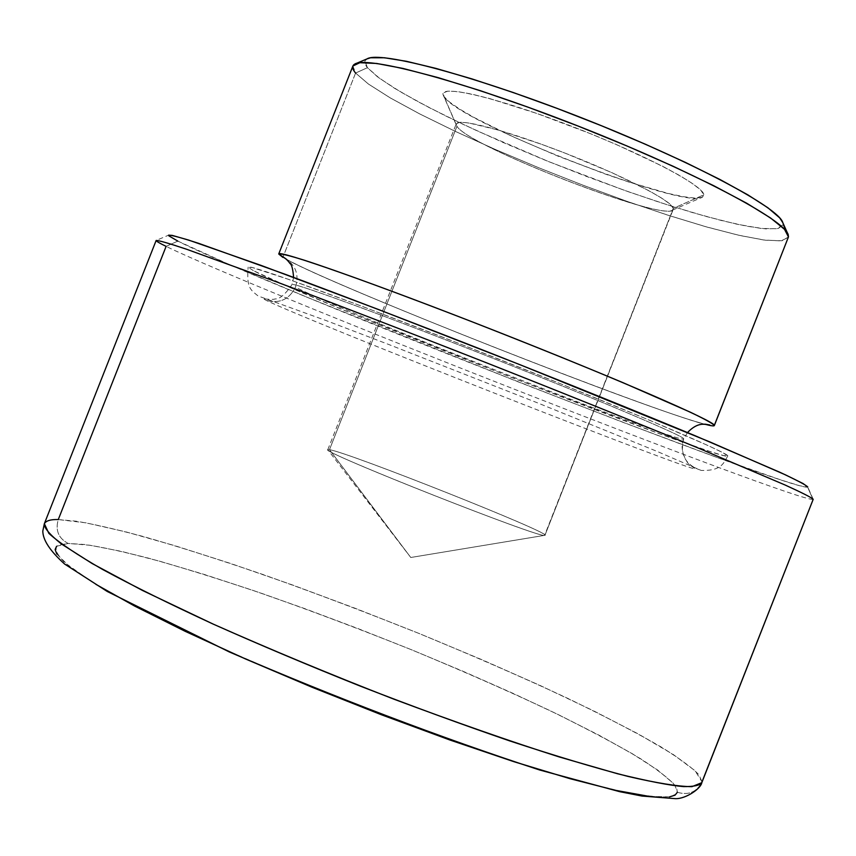 <?xml version="1.0" encoding="UTF-8"?>
<svg xmlns="http://www.w3.org/2000/svg" width="856" height="856" viewBox="0 0 856 856"><rect width="100%" height="100%" fill="white"/><g stroke="black" fill="none" stroke-linecap="round" stroke-linejoin="round"><path stroke-width="0.64" stroke-dasharray="4.28 3.21" d="M683.687 438.711C683.142 435.843 599.703 400.415 495.474 359.285C391.278 318.143 300.477 284.802 292.923 284.492C300.477 284.802 391.278 318.143 495.474 359.285C599.703 400.415 683.142 435.843 683.687 438.711C679.718 454.836 685.677 465.429 701.578 470.511C685.677 465.429 679.718 454.836 683.687 438.711M295.545 287.092C299.204 275.279 296.048 265.906 286.097 258.951C296.048 265.906 299.204 275.279 295.545 287.092C333.54 308.267 679.643 443.836 683.666 438.989C679.643 443.836 333.54 308.267 295.545 287.092C289.275 299.407 279.57 303.869 266.43 300.456C279.57 303.869 289.275 299.407 295.545 287.092M714.332 425.389C717.842 436.924 327.57 284.684 282.876 257.389L282.876 257.389M673.33 208.35L672.431 210.159C659.708 220.591 467.954 145.884 456.954 126.281L444.061 96.653C458.335 121.991 684.939 210.223 702.455 197.137L703.803 194.847L673.33 208.35L544.972 535.225C549.787 532.336 348.103 452.332 329.474 449.689L456.954 126.281C468.542 146.761 670.922 224.582 673.265 209.281L673.33 208.35L670.184 204.263L662.105 198.367L649.351 190.92L612.104 172.751L565.388 153.256L541.388 144.236L498.16 129.973L468.082 122.804L459.726 122.29L456.269 123.81L456.954 126.281L329.474 449.689C348.874 452.471 558.54 535.899 544.598 535.364L410.773 557.491L329.474 449.689L410.773 557.491L544.459 535.364C539.633 538.167 329.71 455.478 328.083 450.138L329.474 449.689L327.805 449.689C318.357 450.887 540.864 538.852 544.598 535.364L673.33 208.35L703.803 194.847L700.861 190.235L692.814 183.751L679.825 175.608L662.319 166.118L616.62 144.653L590.362 133.632L536.787 113.431L489.739 98.59L471.217 93.989L457.04 91.496L447.677 91.153L443.344 92.919L444.061 96.653L449.646 102.142L459.726 109.14L473.828 117.358L511.653 136.179L557.641 155.985L605.716 174.196L628.582 181.954L668.129 193.424L683.377 196.687L694.74 198.078L701.685 197.479L703.803 194.847C703.953 185.645 641.037 152.7 568.459 125.008C495.859 97.177 438.54 84.07 443.205 95.016L456.291 125.019C452.813 116.651 500.525 128.314 560.316 151.287C620.086 174.164 672.602 200.978 673.33 208.35M352.886 66.019L355.593 73.049L283.101 256.821L355.593 73.049L367.449 67.678L355.593 73.049L368.326 83.963L390.058 97.787L419.408 113.762L454.836 131.15L494.779 149.233L537.589 167.305L581.673 184.703L625.383 200.775L667.081 214.91L705.109 226.519L737.818 235.036L763.563 239.969L780.833 240.9L788.29 237.529M253.344 270.603L248.154 267.265L252.22 267.532L289.296 279.602L362.067 306.298L459.233 343.598L562.199 384.408L650.432 420.596L708.083 445.548L722.774 452.642L727.771 455.938L723.406 455.52L710.416 451.636L662.405 434.837L510.936 377.282L349.248 312.429L288.354 286.717L253.344 270.603C305.763 298.787 723.106 462.165 727.739 456.066M177.834 241.103L227.182 263.562L308.299 297.728L517.623 381.648L623.425 422.49L715.135 456.772L780.683 479.874L799.718 485.748L807.604 487.118L813.04 499.423L807.604 487.118C791.736 491.344 260.438 283.4 177.834 241.103L166.118 246.378L177.834 241.103C171.328 237.808 168.236 235.828 168.568 235.175L156.145 240.472C156.006 241.103 159.334 243.072 166.118 246.378L58.272 519.571C55.191 530.335 58.486 538.285 68.159 543.442L58.133 545.251C54.046 548.022 56.228 553.811 64.681 562.606L91.902 581.898L142.364 610.103L217.574 646.441L311.862 687.175C380.449 714.642 444.425 738.386 503.788 758.395L576.142 780.394L626.346 792.613C649.501 796.594 664.823 797.813 672.324 796.294L677.374 792.271C688.524 795.588 696.752 792.11 702.027 781.849L813.2 499.294M701.813 782.662L702.027 781.849L695.072 770.742L673.169 754.446L638.544 734.095L593.55 710.822L540.532 685.677L481.735 659.634L419.312 633.579L355.336 608.348L291.853 584.744L230.938 563.58L174.763 545.657L125.629 531.801L85.974 522.834L58.272 519.571C50.215 519.485 45.571 520.855 44.352 523.679L44.352 523.679M788.462 236.919L783.069 224.818L782.801 222.646L783.069 224.818L788.462 236.919L782.02 240.761L765.499 240.226L740.237 235.593L707.784 227.279L669.799 215.787L627.972 201.695L584.006 185.591L539.58 168.108L496.352 149.918L455.991 131.685L420.146 114.137L390.443 98.012L368.455 84.059L355.593 73.049M367.053 58.882C363.95 60.605 364.078 63.537 367.449 67.678L379.583 78.367L400.544 91.881L428.984 107.492L463.385 124.473L502.205 142.085L543.817 159.644L586.617 176.475L628.967 191.947L669.253 205.44L705.793 216.375L736.984 224.208L761.198 228.456L776.981 228.745L783.069 224.818L778.297 228.488L765.992 228.905L746.956 226.241L722.164 220.709L692.632 212.609L659.462 202.284L623.757 190.107L549.135 161.795L477.509 131.032L445.537 115.86L417.535 101.447L394.552 88.286L377.56 76.869L367.449 67.678L364.945 61.183L367.031 58.893M813.04 499.423C795.352 501.53 252.895 288.996 166.118 246.378C252.895 288.996 795.352 501.53 813.04 499.423M669.531 796.872L648.891 796.337M95.851 584.316L69.753 566.79L56.796 554.035M56.582 546.278L68.159 543.442L90.233 545.272L121.327 551.36L159.858 561.258L204.252 574.451L253.012 590.405L304.683 608.605L357.851 628.518L411.18 649.629L463.321 671.414L512.926 693.317L558.604 714.771L598.933 735.154L632.445 753.815L657.633 770.036L673.051 783.101L676.679 788.216L677.374 792.271L674.977 785.455C669.627 779.11 658.168 770.218 640.62 758.758C618.674 745.597 588.928 729.772 551.382 711.283C509.352 691.498 462.615 670.943 411.18 649.629C358.942 628.785 309.016 609.996 261.39 593.272C217.103 578.399 179.332 566.661 148.088 558.048C120.91 551.157 99.745 546.642 84.605 544.491L68.159 543.442C58.486 538.285 55.191 530.335 58.272 519.571L75.82 521.154C91.913 523.765 114.297 528.858 142.984 536.434C175.908 545.807 215.626 558.401 262.139 574.226C312.108 591.935 364.506 611.719 419.312 633.579C473.336 655.867 522.513 677.321 566.854 697.929C606.562 717.168 638.148 733.613 661.613 747.267C680.488 759.133 692.943 768.335 698.978 774.862L702.027 781.849C696.752 792.11 688.524 795.588 677.374 792.271M168.557 235.175L168.889 235.86M727.771 455.938C729.58 453.423 629.781 410.869 500.632 359.852C371.515 308.823 258.961 267.489 249.396 266.965M704.723 424.18C646.248 409.093 339.768 288.365 286.717 259.518M687.486 432.558L683.741 438.914C677.845 451.101 689.947 466.895 689.818 464.872L695.211 468.842C695.896 473.068 310.632 322.209 266.377 300.445L263.209 298.669C260.695 298.402 273.31 300.156 274.862 298.958C279.495 299.311 285.209 294.528 292.003 284.609L293.597 277.398M286.375 259.197C333.219 285.818 652.7 411.672 705.183 424.18M672.431 210.159L702.455 197.137M544.972 535.225L673.265 209.281M727.76 456.023C723.695 462.764 721.886 471.025 701.192 470.436L657.119 451.412L536.862 402.609L388.485 344.39L327.003 320.893L258.137 295.994C250.53 289.735 246.475 288.226 248.144 267.104M813.2 499.283L807.732 486.946M544.459 535.364L410.773 557.491L328.083 450.138M327.805 449.689L456.269 123.81M456.291 125.019L443.205 95.016"/><path stroke-width="1.28" d="M286.717 259.518L278.789 253.911C281.314 253.622 289.767 255.698 304.148 260.16C337.628 270.988 400.02 293.833 471.495 321.567C526.815 343.17 577.393 363.575 623.232 382.771L690.557 412.292C704.435 418.969 712.363 423.335 714.332 425.389L788.462 236.919L784.524 229.333L770.582 217.991L746.764 203.268L713.851 185.773L673.244 166.332L626.977 145.98L577.554 125.843L527.778 107.075L480.473 90.725L438.197 77.65L403.08 68.459L376.661 63.462L359.83 62.713L352.886 66.019L278.724 253.997C277.847 249.449 375.838 283.85 496.587 331.379C617.347 378.866 715.52 421.644 714.332 425.389L714.321 425.582C713.979 426.267 710.78 425.796 704.723 424.18M282.876 257.389L278.724 253.997M702.027 781.849L701.813 782.662C700.101 785.359 693.981 786.675 683.441 786.611C669.478 785.38 647.543 781.111 617.636 773.781L559.193 756.939C510.861 741.553 455.649 722.25 393.535 699.031C329.838 674.196 269.736 649.223 213.24 624.12L142.545 590.49L92.106 563.515L61.365 543.935C49.488 534.369 43.817 527.617 44.352 523.679C46.106 520.694 50.75 519.325 58.272 519.571L166.118 246.378C159.291 243.051 155.974 241.082 156.145 240.472C158.595 240.343 168.739 243.275 186.587 249.246L275.546 281.538C335.413 304.008 409.596 332.577 487.332 363.137C565.024 393.803 638.758 423.495 697.875 447.891L784.952 484.945C802.083 492.746 811.499 497.529 813.2 499.283L702.027 781.849M701.813 782.662L813.2 499.294C811.552 497.561 802.19 492.799 785.102 485.01L698.047 447.966C638.908 423.56 565.11 393.835 487.332 363.137C409.51 332.545 335.263 303.944 275.365 281.464L186.437 249.192C168.621 243.232 158.531 240.333 156.145 240.483L44.352 523.679L48.835 533.341C58.914 542.586 76.89 554.656 102.741 569.54C133.022 585.889 169.809 604.058 213.101 624.056C259.325 644.675 308.331 665.337 360.13 686.063C412.143 706.232 462.08 724.54 509.941 740.986C555.244 755.88 594.535 767.682 627.833 776.381C656.894 783.122 678.262 786.557 691.948 786.664L701.813 782.662C701 788.43 686.138 798.862 675.598 798.669L641.968 796.048L619.68 791.672L539.633 769.993C439.492 737.23 336.055 697.886 229.322 651.951L107.235 591.475L64.628 564.051C50.183 551.103 42.907 540.115 42.8 531.105L44.352 523.679M807.732 486.946C805.967 484.999 796.722 480.13 779.987 472.33L695.307 435.822C637.934 411.95 566.479 383.06 491.194 353.325C415.856 323.729 343.898 296.123 285.658 274.455L198.817 243.404C181.269 237.701 171.179 234.951 168.568 235.175L172.184 235.379L188.577 240.055L261.112 265.414L378.898 309.669L520.245 364.806L710.063 442.006L785.327 474.791L803.078 483.544L807.732 486.946M355.593 73.049C351.976 68.78 351.72 65.773 354.844 64.029C367.609 55.533 467.226 82.315 580.368 126.945C693.553 171.468 784.674 219.81 788.216 234.737L788.462 236.919L714.332 425.389M367.031 58.893L370.552 57.78L384.462 57.759L406.504 61.311L436.068 68.437L472.073 78.945L512.99 92.437L556.924 108.327L601.736 125.853L645.21 144.15L685.217 162.308L719.907 179.471L747.812 194.836L767.928 207.794L779.709 217.884L782.801 222.656C779.099 207.794 691.787 161.163 583.642 118.62C475.54 75.981 379.882 50.536 367.053 58.882L354.844 64.029M677.374 792.271L675.031 795.181L669.531 796.872M648.891 796.337L615.421 790.302L569.882 778.65L513.889 761.68L449.956 740.023L381.369 714.739L311.862 687.175L245.308 658.874L185.292 631.375L134.767 606.134L95.851 584.316M56.796 554.035L55.137 549.531L56.582 546.278M168.889 235.86L177.834 241.103M714.321 425.582L788.462 236.919M293.597 277.398C292.923 269.105 291.725 264.483 289.991 263.552C287.776 260.342 285.273 258.041 282.491 256.639L286.375 259.197M705.183 424.18L709.774 424.95C705.74 424.844 698.657 420.927 687.486 432.558M788.216 234.737L782.801 222.646"/></g></svg>
